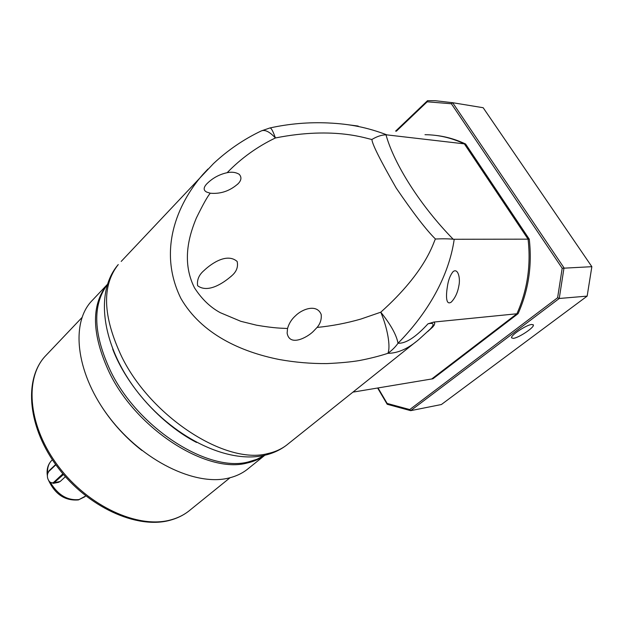 <?xml version="1.0" encoding="UTF-8"?>
<svg xmlns="http://www.w3.org/2000/svg" width="623" height="623" viewBox="0 0 623 623"><rect width="100%" height="100%" fill="white"/><g stroke="black" fill="none" stroke-linecap="round" stroke-linejoin="round"><path stroke-width="0.93" d="M112.654 348.997C126.562 385.738 160.96 424.092 196.557 442.455M418.851 339.48C408.244 348.639 397.926 353.257 387.88 353.327C379.337 356.122 369.828 358.529 359.346 360.553C350.975 361.971 340.174 362.975 326.935 363.583C311.017 363.723 295.115 362.36 279.221 359.502C240.899 351.886 201.509 334.076 180.935 298.487C157.533 251.03 176.854 204.321 202.802 174.533L207.942 169.043M418.983 339.371L430.111 329.201M107.179 284.828C92.188 305.418 93.372 334.271 110.723 371.394C138.267 428.453 208.596 472.888 248.522 461.884L256.988 459.26L264.448 455.335M261.271 130.939L261.349 130.9C264.977 129.42 269.666 131.772 275.405 137.963C257.213 146.693 241.132 158.265 227.161 172.688C231.748 171.722 235.767 172.252 239.201 174.292C241.786 177.134 241.444 180.257 238.173 183.66C229.973 190.965 220.667 194.15 210.27 193.216C207.724 196.035 203.082 204.313 196.338 218.066C190.482 232.356 180.514 260.009 194.462 287.771C201.681 299.001 210.294 307.31 220.324 312.699L240.797 321.304L256.528 325.19C275.366 328.391 281.791 328.173 287.538 328.477L287.133 333.134C289.531 346.863 306.851 337.682 313.096 331.623L317.076 327.433C320.308 323.664 321.678 319.342 321.188 314.475C316.772 303.362 301.82 309.374 295.652 315.643C291.689 319.116 288.986 323.392 287.538 328.477M227.161 172.688C219.218 174.409 212.388 178.178 206.665 183.987C203.332 187.663 203.339 190.365 206.696 192.086L210.27 193.216M121.205 261.419L213.487 163.584C227.8 150.166 243.757 139.272 261.349 130.9L269.806 127.995C271.067 127.583 272.936 130.908 275.405 137.963C335.719 125.986 368.419 139.412 371.931 139.443C371.915 143.547 380.007 159.753 396.212 188.053C413.29 213.113 426.366 230.105 435.438 239.014C433.483 241.685 427.261 270.6 380.77 312.201C387.498 327.971 390.831 346.894 387.88 353.327C392.101 350.266 395.48 346.902 398.019 343.234C405.721 343.694 415.712 337.222 428.009 323.804C433.982 322.527 434.706 324.31 430.174 329.146L430.049 329.256M197.608 285.716C207.607 293.301 222.715 283.699 231.647 275.857C236.514 271.721 238.344 266.924 237.145 261.458C227.34 252.891 212.131 262.805 203.908 270.631C198.924 274.899 196.821 279.922 197.608 285.716M317.076 327.433C331.903 325.985 346.52 323.189 360.912 319.046L380.77 312.201C390.722 324.544 396.469 334.894 398.019 343.234C427.651 313.221 448.91 276.339 454.214 239.271L528.078 239.154L464.353 143.866C451.597 137.839 438.467 134.786 424.987 134.7C438.467 134.786 451.597 137.839 464.353 143.866L528.078 239.154C531.069 265.491 527.338 290.365 516.903 313.766C527.338 290.365 531.069 265.491 528.078 239.154L529.262 239.154C532.252 265.445 528.522 290.279 518.095 313.649L432.969 378.768L352.93 392.14M447.407 286.463C448.303 280.109 450.203 275.164 453.108 271.62C457.952 267.742 460.607 278.208 458.863 285.793C457.71 292.506 455.195 297.926 451.309 302.069C445.429 306.057 446.107 294.157 447.407 286.463M428.102 331.195L432.767 326.997L434.27 325.011L434.776 323.212L433.779 322.068L428.009 323.804M328.305 122.972C349.939 123.946 367.196 127.419 386.992 134.895L465.599 144.006L529.262 239.154M358.202 126.064L348.164 124.756M433.779 322.068L518.095 313.649M431.716 378.979L516.903 313.766L431.716 378.979M386.992 134.895L385.995 134.833C381.751 134.864 377.063 136.406 371.931 139.443M435.438 239.014C442.571 238.679 448.49 238.749 453.186 239.216L454.214 239.271M531.754 324.466L533.381 325.042C534.277 327.573 518.57 337.946 513.243 338.382L511.53 337.814C510.541 335.353 526.505 324.793 531.754 324.466M441.388 404.529L410.666 410.658L559.244 298.479L587.154 296.12L441.388 404.529M377.631 388.012L387.202 404.272L410.666 410.658L409.732 409.568L557.608 297.739L559.244 298.479L564.01 267.851L452.664 102.709L483.16 107.717L591.85 266.683L562.187 268.264L451.387 103.761L427.199 101.798L396.337 131.219M587.154 296.12L591.85 266.683M378.021 387.95L387.148 403.431L409.732 409.568M557.608 297.739L562.187 268.264M436.045 135.44C446.177 136.608 456.028 139.466 465.599 144.006M387.148 403.431L387.202 404.272M427.199 101.798L427.526 100.677L395.605 131.134M451.387 103.761L452.664 102.709L435.446 100.724L427.526 100.677M477.226 106.743L483.16 107.717M141.966 450.491C126.329 438.343 113.075 423.99 102.203 407.442M264.861 455.242L248.764 468.192C243.165 472.95 236.397 476.26 228.454 478.121C195.217 486.283 142.846 461.036 109.882 418.158C76.715 375.373 70.189 325.113 90.826 301.929L93.676 298.915M264.791 455.257C259.752 458.941 253.857 461.526 247.097 463.029C207.163 474.072 136.881 429.714 109.399 372.694C91.643 334.434 90.896 305.083 107.164 284.641L107.281 284.509M65.384 476.688L60.213 481.478L58.383 482.35M63.476 474.492L53.391 483.355L49.832 482.085L48.882 480.878M47.605 473.776L49.17 470.653L55.657 464.517M62.884 473.792L53.991 482.07C52.573 483.246 51.078 483.105 49.521 481.641C47.48 479.18 46.904 476.354 47.792 473.161L48.929 471.346L55.852 464.797M286.642 445.095C280.202 450.047 272.726 453.482 264.23 455.382C226.04 463.979 171.893 436.334 137.192 391.517C102.6 346.91 93.902 292.81 118.269 264.549C101.58 285.692 102.733 316.429 121.726 356.753C151.319 417.332 226.118 465.007 267.695 453.599C275.779 451.823 282.632 448.56 288.254 443.802L415.915 341.825M428.188 331.179L427.744 331.537M385.995 134.833C394.188 164.34 420.564 205.909 453.186 239.216M47.496 353.825L44.685 356.784C24.063 379.757 28.635 427.362 58.757 466.837C88.692 506.413 137.823 528.779 170.188 520.049C178.014 518.017 184.758 514.598 190.397 509.793L230.058 477.724M50.533 482.693C58.079 495.121 67.596 500.736 79.098 499.545L85.795 495.955M52.114 460.062L51.499 460.654C48.462 463.847 47.192 468.107 47.675 473.433M53.991 482.07L54.801 482.568L60.213 481.478M49.17 470.653L48.929 471.346M238.173 183.66L237.597 184.252M313.096 331.623L312.364 332.254M270.133 127.917C289.306 123.72 308.697 122.069 328.298 122.965M231.647 275.857L230.814 276.659M533.381 325.042L533.109 324.622M188.8 511.094C183.271 515.392 176.854 518.5 169.534 520.4C136.453 529.27 87.625 506.912 57.931 467.6C28.097 428.414 23.401 380.598 44.685 356.784L82.01 317.504M84.985 496.687L78.436 499.919C65.189 500.993 55.245 494.506 48.617 480.465M90.826 301.929L107.164 284.641M47.356 475.684C46.46 469.586 47.839 464.571 51.499 460.654L52.387 459.805M58.718 482.288L53.391 483.355M49.521 481.641L49.832 482.085M47.792 473.161L47.909 472.67"/></g></svg>
